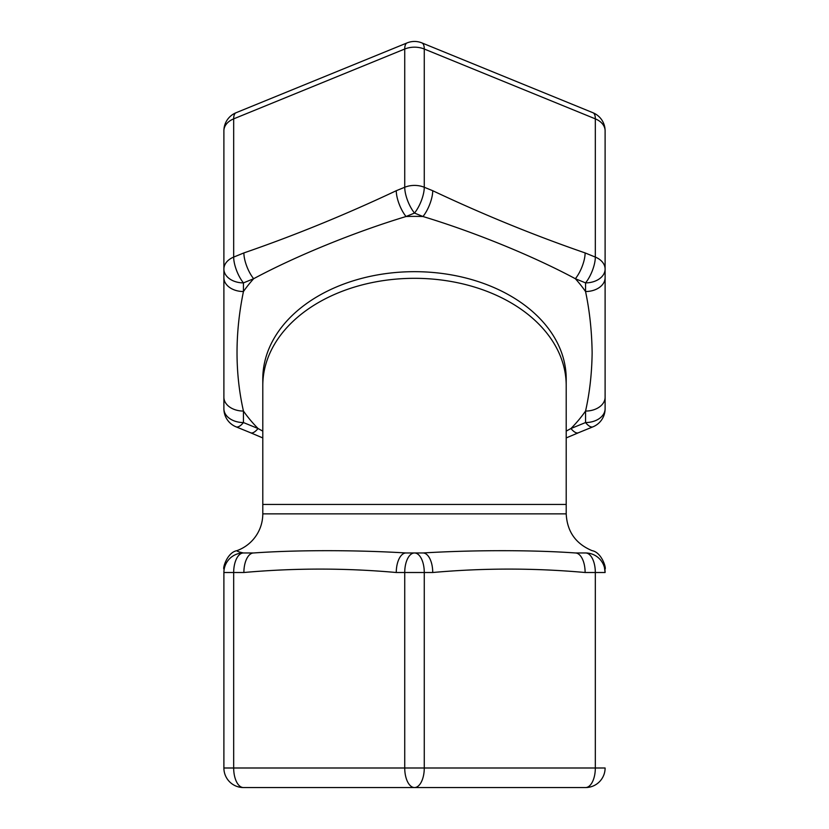 <?xml version="1.0" encoding="UTF-8"?>
<svg xmlns="http://www.w3.org/2000/svg" width="829" height="829" viewBox="0 0 829 829"><rect width="100%" height="100%" fill="white"/><g stroke="black" fill="none" stroke-linecap="round" stroke-linejoin="round"><path stroke-width="1.24" d="M407.112 42.901L236.058 112.734A19.554 6.912 67.8 0 0 233.674 118.858L404.728 49.025A19.554 6.912 -112.2 0 1 407.112 42.901A19.554 19.554 0 0 1 421.888 42.901A19.554 6.912 112.2 0 1 424.272 49.025L595.326 118.858A19.554 6.912 -67.8 0 0 592.942 112.734L421.888 42.901M236.058 426.831A19.554 19.554 0 0 1 223.892 408.728L223.892 269.062L223.892 408.728A19.554 13.824 0 0 0 243.446 422.552A19.554 6.912 112.2 0 1 236.058 426.831L250.659 432.79A19.554 6.912 112.2 0 0 258.047 428.52L243.446 422.552L243.446 411.06A19.554 13.824 180 0 1 223.892 397.236M236.058 112.734A19.554 19.554 0 0 0 223.892 130.837A19.554 13.824 0 0 1 233.674 118.858L233.674 257.094A19.554 6.912 67.8 0 0 243.446 282.886A19.554 13.824 180 0 1 223.892 269.062A19.554 13.824 180 0 1 233.674 257.094L243.881 252.928A19.554 6.912 -112.2 0 0 253.653 278.72C295.849 256.026 354.615 232.079 406.044 216.514L414.5 213.053A19.554 6.912 -112.2 0 1 404.728 187.261L396.272 190.711A19.554 6.912 67.8 0 0 406.044 216.514A190.805 134.92 180 0 1 422.956 216.514A19.554 6.912 -67.8 0 0 432.728 190.711L424.272 187.261A19.554 6.912 112.2 0 1 414.5 213.053L422.956 216.514C474.447 232.068 533.234 256.099 575.347 278.72A19.554 6.912 -67.8 0 0 585.119 252.928C534.332 235.415 483.535 214.68 432.728 190.711M585.119 252.928L595.326 257.094A19.554 6.912 -67.8 0 1 585.554 282.886L585.554 291.528A190.805 134.92 180 0 0 575.347 278.72L585.554 282.886A19.554 13.824 180 0 0 605.108 269.062A19.554 13.824 180 0 0 595.326 257.094L595.326 118.858A19.554 13.824 0 0 1 605.108 130.837L605.108 408.728L605.108 130.837A19.554 19.554 0 0 0 592.942 112.734M404.728 49.025A19.554 13.824 0 0 1 424.272 49.025L424.272 187.261A19.554 13.824 180 0 0 404.728 187.261L404.728 49.025M566.207 431.121L570.953 428.52A19.554 6.912 67.8 0 0 578.341 432.79L592.942 426.831A19.554 6.912 -112.2 0 1 585.554 422.552L570.953 428.52A190.805 134.92 180 0 0 585.554 411.06C589.657 392.873 591.854 373.485 592.134 352.905C591.844 331.455 589.647 310.989 585.554 291.528A19.554 13.824 0 0 0 605.108 277.705M592.942 426.831A19.554 19.554 0 0 0 605.108 408.728A19.554 13.824 0 0 1 585.554 422.552L585.554 411.06A19.554 13.824 -0 0 0 605.108 397.236M262.793 431.132L258.047 428.52A190.805 134.92 180 0 1 243.446 411.06C234.887 372.998 234.887 333.154 243.446 291.528A19.554 13.824 180 0 1 223.892 277.705M406.044 552.964A19.554 9.772 90 0 0 396.272 572.507L404.728 572.507A19.554 9.772 -90 0 1 414.5 552.964L406.044 552.964C354.615 549.876 295.839 549.969 253.653 552.964A19.554 9.772 90 0 0 243.881 572.507C294.678 567.958 345.475 567.958 396.272 572.507M422.956 552.964L414.5 552.964A19.554 9.772 90 0 1 424.272 572.507L432.728 572.507A19.554 9.772 90 0 0 422.956 552.964C474.375 549.886 533.151 549.969 575.347 552.964L585.554 552.964L575.347 552.964A19.554 9.772 90 0 1 585.119 572.507L595.326 572.507L595.326 767.996L424.272 767.996A19.554 9.772 90 0 1 414.5 787.55A19.554 9.772 -90 0 1 404.728 767.996L233.674 767.996A19.554 9.772 90 0 0 243.446 787.55A19.554 19.554 0 0 1 223.892 767.996A19.554 19.554 0 0 0 243.446 787.55L414.5 787.55L243.446 787.55A19.554 19.554 0 0 1 223.892 767.996L223.892 572.507C223.892 568.684 223.892 568.684 223.892 572.507L223.892 572.507A19.554 19.554 0 0 1 243.446 552.964L253.653 552.964L243.446 552.964C239.353 552.124 237.156 551.368 236.866 550.684C227.56 552.259 222.68 567.658 223.892 569.088M585.554 552.964A19.554 19.554 0 0 1 605.108 572.507L595.326 572.507A19.554 9.772 -90 0 0 585.554 552.964C594.124 550.415 594.124 550.415 585.554 552.964C594.124 550.415 594.124 550.415 585.554 552.964A19.554 19.554 0 0 1 605.108 572.507C605.108 568.684 605.108 568.684 605.108 572.507L605.108 572.497M262.793 513.856L262.793 504.457L566.207 504.457L566.207 513.856L262.793 513.856A39.098 39.098 0 0 1 236.866 550.674M414.5 787.55L585.554 787.55L414.5 787.55M605.108 767.996A19.554 19.554 0 0 1 585.554 787.55A19.554 9.772 -90 0 0 595.326 767.996L605.108 767.996A19.554 19.554 0 0 1 585.554 787.55M223.892 130.837L223.892 269.062M262.793 378.936L262.793 385.589A151.707 107.273 0 0 1 414.5 278.316A151.707 107.273 0 0 1 566.207 385.589L566.207 378.936A151.707 107.273 0 0 0 414.5 271.674A151.707 107.273 0 0 0 262.793 378.936M243.446 282.886L253.653 278.72A190.805 134.92 180 0 0 243.446 291.528L243.446 282.886M396.272 190.711C345.486 214.67 294.689 235.405 243.881 252.928M243.446 787.55A19.554 19.554 0 0 1 223.892 767.996L233.674 767.996L233.674 572.507L223.892 572.507A19.554 19.554 0 0 1 243.446 552.964A19.554 9.772 90 0 0 233.674 572.507L243.881 572.507M432.728 572.507C483.514 567.958 534.311 567.958 585.119 572.507M404.728 572.507L424.272 572.507L424.272 767.996L404.728 767.996L404.728 572.507M578.373 432.79L566.207 437.93M262.793 437.94L250.627 432.79M566.207 513.856C567.109 531.586 575.751 543.855 592.134 550.674C601.439 552.259 606.32 567.658 605.108 569.088M604.465 567.596L605.108 572.507M262.793 504.457L262.793 385.589M566.207 504.457L566.207 385.589"/></g></svg>
